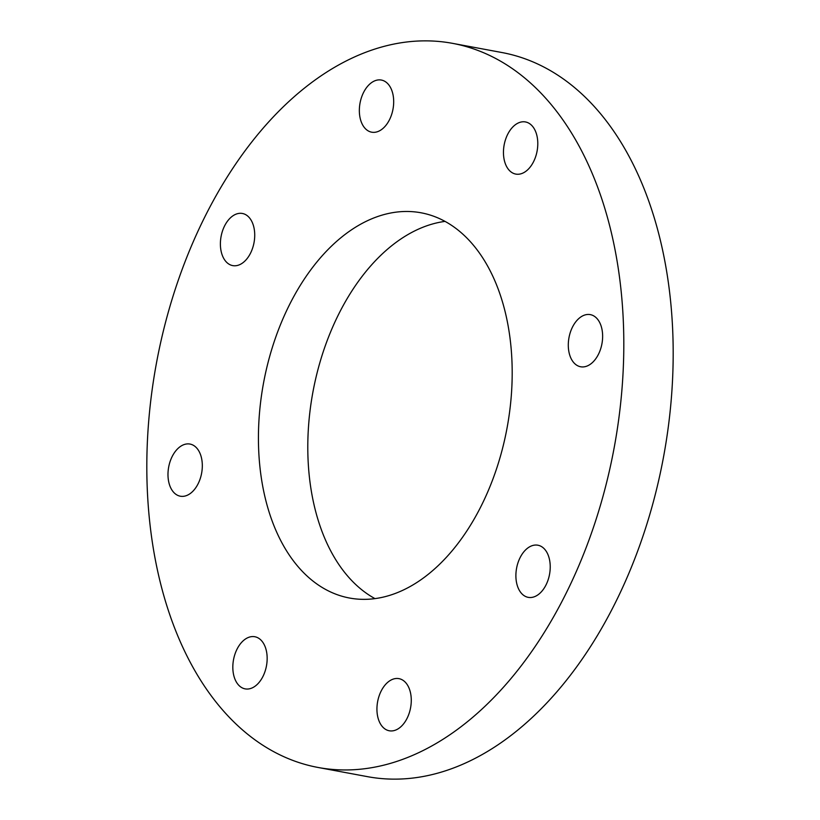<?xml version="1.0" encoding="UTF-8"?>
<svg xmlns="http://www.w3.org/2000/svg" width="820" height="820" viewBox="0 0 820 820"><rect width="100%" height="100%" fill="white"/><g stroke="black" fill="none" stroke-linecap="round" stroke-linejoin="round"><path stroke-width="1.23" d="M231.691 265.362A26.517 16.759 -79.5 0 0 232.716 265.608A26.517 16.759 -79.5 0 0 253.872 243.417A26.517 16.759 -79.5 0 0 243.427 213.712A26.517 16.759 -79.5 0 0 242.402 213.477A26.517 16.759 -79.5 0 0 221.246 235.658A26.517 16.759 -79.5 0 0 231.691 265.362M192.413 491.713A26.517 16.759 -79.5 0 0 202.273 463.782A26.517 16.759 -79.5 0 0 189.994 444.061A26.517 16.759 -79.5 0 0 177.889 448.55A26.517 16.759 -79.5 0 0 168.028 476.481A26.517 16.759 -79.5 0 0 180.308 496.202A26.517 16.759 -79.5 0 0 192.413 491.713M266.131 667.5A26.517 16.759 -79.5 0 0 254.835 636.74A26.517 16.759 -79.5 0 0 233.854 658.111A26.517 16.759 -79.5 0 0 245.149 688.872A26.517 16.759 -79.5 0 0 266.131 667.5M409.662 689.764A26.517 16.759 -79.5 0 0 398.95 678.642A26.517 16.759 -79.5 0 0 381.085 691.188A26.517 16.759 -79.5 0 0 378.543 719.652A26.517 16.759 -79.5 0 0 389.264 730.774A26.517 16.759 -79.5 0 0 407.13 718.228A26.517 16.759 -79.5 0 0 409.662 689.764M538.935 545.464A26.517 16.759 -79.5 0 0 537.91 545.218A26.517 16.759 -79.5 0 0 516.743 567.409A26.517 16.759 -79.5 0 0 527.188 597.103A26.517 16.759 -79.5 0 0 528.213 597.349A26.517 16.759 -79.5 0 0 549.38 575.158A26.517 16.759 -79.5 0 0 538.935 545.464M578.202 319.113A26.517 16.759 -79.5 0 0 568.342 347.044A26.517 16.759 -79.5 0 0 580.621 366.765A26.517 16.759 -79.5 0 0 592.727 362.276A26.517 16.759 -79.5 0 0 602.587 334.345A26.517 16.759 -79.5 0 0 590.308 314.624A26.517 16.759 -79.5 0 0 578.202 319.113M504.484 143.326A26.517 16.759 -79.5 0 0 515.78 174.086A26.517 16.759 -79.5 0 0 536.762 152.704A26.517 16.759 -79.5 0 0 525.466 121.944A26.517 16.759 -79.5 0 0 504.484 143.326M360.954 121.063A26.517 16.759 -79.5 0 0 371.675 132.184A26.517 16.759 -79.5 0 0 389.541 119.638A26.517 16.759 -79.5 0 0 392.073 91.174A26.517 16.759 -79.5 0 0 381.361 80.052A26.517 16.759 -79.5 0 0 363.496 92.599A26.517 16.759 -79.5 0 0 360.954 121.063M374.955 598.61A195.908 123.82 100.5 0 1 319.708 524.995A195.908 123.82 100.5 0 1 445.045 221.39M500.292 295.005A195.908 123.82 100.5 0 1 481.535 505.294A195.908 123.82 100.5 0 1 349.515 598.026A195.908 123.82 100.5 0 1 270.323 515.821A195.908 123.82 100.5 0 1 289.091 305.532A195.908 123.82 100.5 0 1 421.101 212.8A195.908 123.82 100.5 0 1 500.292 295.005M169.176 612.94A368.252 232.747 100.5 0 1 204.446 217.669A368.252 232.747 100.5 0 1 452.589 43.357A368.252 232.747 100.5 0 1 601.449 197.876A368.252 232.747 100.5 0 1 566.179 593.157A368.252 232.747 100.5 0 1 318.027 767.458A368.252 232.747 100.5 0 1 169.176 612.94M452.589 43.357L501.973 52.541A368.252 232.747 100.5 0 1 650.824 207.06A368.252 232.747 100.5 0 1 615.553 602.331A368.252 232.747 100.5 0 1 367.411 776.642L318.027 767.458"/></g></svg>
